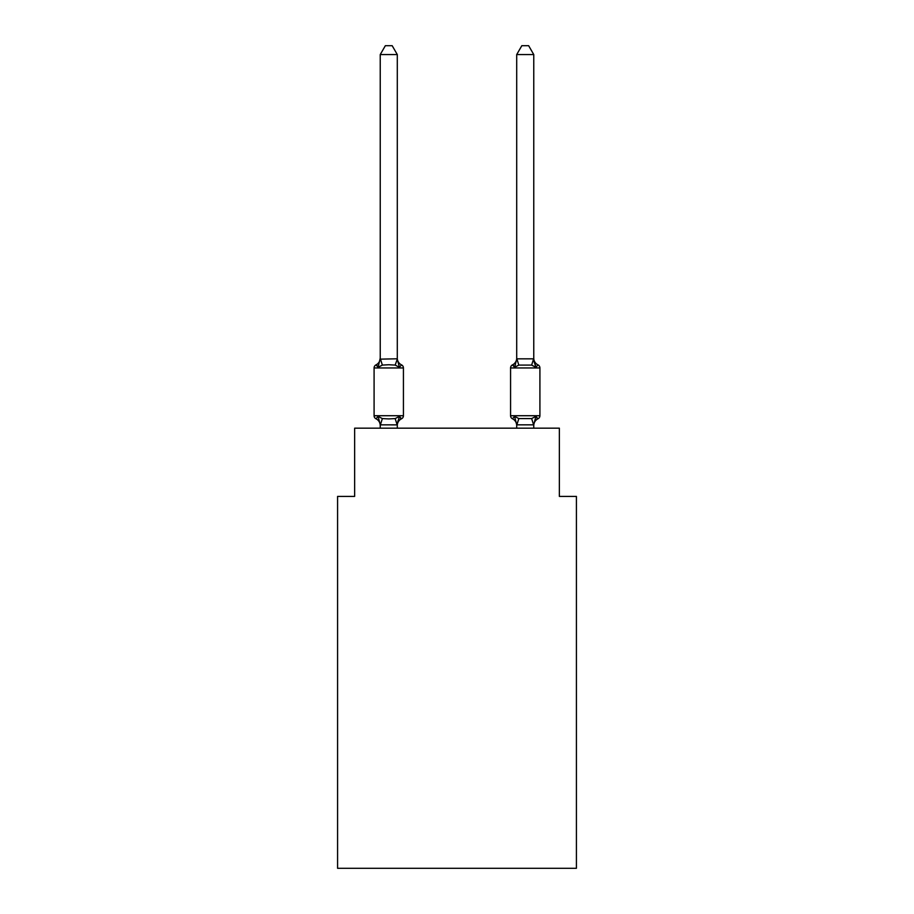 <?xml version="1.0" encoding="UTF-8"?>
<svg xmlns="http://www.w3.org/2000/svg" width="914" height="914" viewBox="0 0 914 914"><rect width="100%" height="100%" fill="white"/><g stroke="black" fill="none" stroke-linecap="round" stroke-linejoin="round"><path stroke-width="1.37" d="M576.414 868.3L576.414 496.405L559.357 496.405L559.357 428.175L354.643 428.175L354.643 496.405L337.586 496.405L337.586 868.3L576.414 868.3M533.765 428.175L533.765 424.839L516.707 424.839L514.571 416.384L512.48 418.783L514.571 416.384L512.48 418.783L514.571 416.384L512.48 418.783L514.571 416.384L512.48 418.783L514.571 416.384L512.48 418.783L514.571 416.384L512.48 418.783L514.571 416.384L512.48 418.783L514.571 416.384L512.48 418.783L514.571 416.384L518.832 418.578L531.64 418.578L535.901 416.384L537.992 418.783A3.416 3.416 0 0 0 539.911 415.721A3.416 3.416 0 0 1 537.992 418.783L537.021 418.315L537.992 418.783A3.416 3.416 0 0 0 539.911 415.721A3.416 3.416 0 0 1 537.992 418.783A3.416 3.416 0 0 0 539.911 415.721A3.416 3.416 0 0 1 537.992 418.783L537.021 418.315L537.992 418.783A3.416 3.416 0 0 0 539.911 415.721A3.416 3.416 0 0 1 537.992 418.783A3.416 3.416 0 0 0 539.911 415.721A3.416 3.416 0 0 1 537.992 418.783L537.021 418.315L537.992 418.783A3.416 3.416 0 0 0 539.911 415.721A3.416 3.416 0 0 1 537.992 418.783A3.416 3.416 0 0 0 539.911 415.721A3.416 3.416 0 0 1 537.992 418.783L537.021 418.315L537.992 418.783A3.416 3.416 0 0 0 539.911 415.721A3.416 3.416 0 0 1 537.992 418.783A3.416 3.416 0 0 0 539.911 415.721A3.416 3.416 0 0 1 537.992 418.783L537.021 418.315M533.765 54.566L528.646 45.7L521.825 45.7L516.707 54.566L533.765 54.566L533.765 358.128A7.506 7.506 0 0 0 537.992 364.88L535.901 367.279L537.992 364.88L535.901 367.279L534.119 361.704L535.901 367.279L537.992 364.88L535.901 367.279L537.992 364.88L535.901 367.279L534.119 361.704L535.901 367.279L537.992 364.88L535.901 367.279L537.992 364.88L535.901 367.279L534.119 361.704L535.901 367.279L537.992 364.88L535.901 367.279L537.992 364.88L535.901 367.279L534.119 361.704L535.901 367.279L537.992 364.88L535.901 367.279L537.992 364.88L535.901 367.279L534.119 361.704L535.901 367.279L537.992 364.88A3.416 3.416 0 0 1 539.911 367.954L539.911 415.721A3.416 3.416 0 0 1 537.992 418.783A3.416 3.416 0 0 0 539.911 415.721L510.572 415.721A3.416 3.416 0 0 0 512.48 418.783A7.506 7.506 0 0 1 516.707 425.536L516.707 424.53L516.707 425.536A7.506 7.506 0 0 0 512.48 418.783A7.506 7.506 0 0 1 516.707 425.536A7.506 7.506 0 0 0 512.48 418.783A7.506 7.506 0 0 1 516.707 425.536A7.506 7.506 0 0 0 512.48 418.783A7.506 7.506 0 0 1 516.707 425.536A7.506 7.506 0 0 0 512.48 418.783A7.506 7.506 0 0 1 516.707 425.536A7.506 7.506 0 0 0 512.48 418.783L514.571 416.384L512.48 418.783M533.765 359.145L535.901 367.279L531.64 365.086L518.832 365.086L514.571 367.279L515.37 364.583L514.571 367.279L515.37 364.583L514.571 367.279L515.37 364.583L514.571 367.279L515.37 364.583L514.571 367.279L515.37 364.583L514.571 367.279L512.48 364.88L513.462 365.349M533.765 425.536L533.765 425.536A7.506 7.506 0 0 1 537.992 418.783L535.901 416.384L537.992 418.783M399.429 416.384L401.52 418.783L399.429 416.384L401.52 418.783L399.429 416.384L401.52 418.783L399.429 416.384L401.52 418.783L399.429 416.384L401.52 418.783L399.429 416.384L397.156 424.873L380.235 424.839L378.099 416.384L376.008 418.783A3.416 3.416 0 0 1 374.089 415.721A3.416 3.416 0 0 0 376.008 418.783L378.099 416.384L376.008 418.783A3.416 3.416 0 0 1 374.089 415.721A3.416 3.416 0 0 0 376.008 418.783L378.099 416.384L376.008 418.783A3.416 3.416 0 0 1 374.089 415.721A3.416 3.416 0 0 0 376.008 418.783A3.416 3.416 0 0 1 374.089 415.721A3.416 3.416 0 0 0 376.008 418.783A3.416 3.416 0 0 1 374.089 415.721A3.416 3.416 0 0 0 376.008 418.783L378.099 416.384L376.008 418.783A3.416 3.416 0 0 1 374.089 415.721A3.416 3.416 0 0 0 376.008 418.783L378.099 416.384L376.008 418.783A3.416 3.416 0 0 1 374.089 415.721A3.416 3.416 0 0 0 376.008 418.783L378.099 416.384L376.008 418.783A3.416 3.416 0 0 1 374.089 415.721A3.416 3.416 0 0 0 376.008 418.783L378.099 416.384L376.008 418.783A3.416 3.416 0 0 1 374.089 415.721A3.416 3.416 0 0 0 376.008 418.783L378.099 416.384L376.008 418.783A3.416 3.416 0 0 1 374.089 415.721A3.416 3.416 0 0 0 376.008 418.783L378.099 416.384L376.008 418.783L378.099 416.384L382.36 418.578L388.758 418.92L395.168 418.578L399.429 416.384L401.52 418.783L399.429 416.384L401.52 418.783L399.429 416.384L401.52 418.783L400.538 418.315M397.293 54.566L380.235 54.566L385.354 45.7L392.175 45.7L397.293 54.566L397.293 359.145L399.429 367.279L401.52 364.88A3.416 3.416 0 0 1 403.428 367.954A3.416 3.416 0 0 0 401.52 364.88L399.429 367.279L401.52 364.88A3.416 3.416 0 0 1 403.428 367.954A3.416 3.416 0 0 0 401.52 364.88L399.429 367.279L401.52 364.88A3.416 3.416 0 0 1 403.428 367.954A3.416 3.416 0 0 0 401.52 364.88L399.429 367.279L401.52 364.88A3.416 3.416 0 0 1 403.428 367.954A3.416 3.416 0 0 0 401.52 364.88L399.429 367.279L401.52 364.88A3.416 3.416 0 0 1 403.428 367.954A3.416 3.416 0 0 0 401.52 364.88L399.429 367.279L395.168 365.086L388.758 364.743L382.36 365.086L378.099 367.279L376.008 364.88L378.099 367.279L376.008 364.88L378.099 367.279L376.008 364.88L378.099 367.279L376.008 364.88L378.099 367.279L376.008 364.88L376.979 365.349M397.293 359.145L395.168 365.086M380.235 424.53L380.235 425.536A7.506 7.506 0 0 0 376.008 418.783M397.293 424.53L398.093 420.509L397.293 424.53M516.707 428.175L516.707 424.53M516.707 54.566L516.707 359.145L514.571 367.279L512.48 364.88A3.416 3.416 0 0 0 510.572 367.954L510.572 415.721M514.571 367.279L512.48 364.88A7.506 7.506 0 0 0 516.707 358.128M397.293 425.536A7.506 7.506 0 0 1 401.52 418.783A3.416 3.416 0 0 0 403.428 415.721L403.428 367.954L374.089 367.954A3.416 3.416 0 0 1 376.008 364.88L378.099 367.279L376.008 364.88A7.506 7.506 0 0 0 380.235 358.128L380.235 359.145L397.156 358.791M397.293 358.128A7.506 7.506 0 0 0 401.52 364.88L399.429 367.279L401.52 364.88A3.416 3.416 0 0 1 403.428 367.954M374.089 367.954L374.089 415.721L403.428 415.721M380.235 54.566L380.235 358.836M380.235 358.128L378.099 367.279M397.293 428.175L397.293 424.839M380.235 428.175L380.235 424.839M516.707 358.836L533.765 358.836M535.901 416.384L533.765 424.839M382.36 418.578L380.373 424.873M395.168 418.578L397.156 424.873M380.373 358.791L382.36 365.086M539.911 367.954L510.572 367.954M533.627 424.873L531.64 418.578M516.844 424.873L518.832 418.578M531.64 365.086L533.627 358.791M518.832 365.086L516.844 358.791"/></g></svg>
